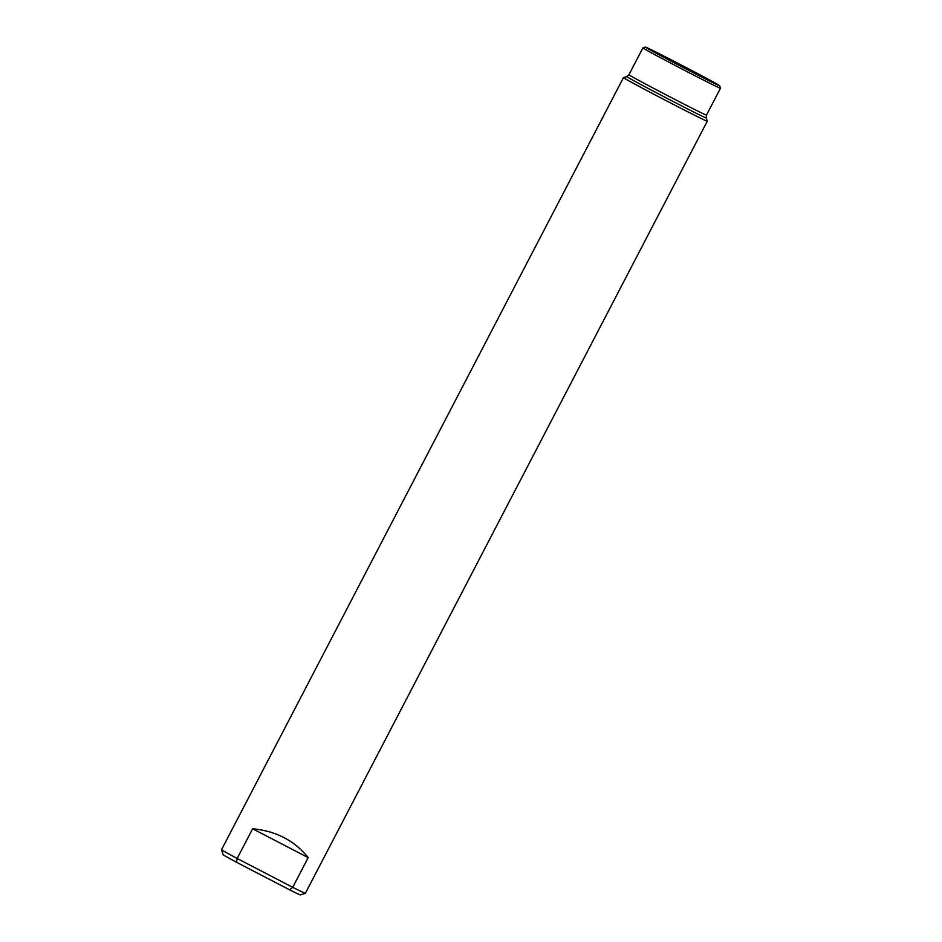 <?xml version="1.0" encoding="UTF-8"?>
<svg xmlns="http://www.w3.org/2000/svg" width="942" height="942" viewBox="0 0 942 942"><rect width="100%" height="100%" fill="white"/><g stroke="black" fill="none" stroke-linecap="round" stroke-linejoin="round"><path stroke-width="1.41" d="M719.629 85.698A41.848 0.659 -152.5 0 1 719.664 85.746A41.848 0.659 -152.5 0 1 683.562 67.706A41.848 0.659 -152.5 0 1 645.458 47.171A41.848 0.659 -152.5 0 1 645.423 47.1A41.848 0.659 -152.5 0 1 682.102 65.457A41.848 0.659 -152.5 0 1 719.629 85.698M705.052 78.127L660.012 54.707L705.052 78.127M236.572 862.283A43.52 0.683 -152.5 0 1 223.124 854.712L221.547 849.696A47.241 0.742 -152.5 0 1 221.547 849.684L623.463 77.609A47.241 0.742 -152.5 0 1 623.463 77.597A47.241 0.742 -152.5 0 0 623.51 77.68A47.241 0.742 27.5 0 0 666.194 100.688A47.241 0.742 27.5 0 0 707.277 121.247A47.241 0.742 27.5 0 0 707.277 121.224L305.361 893.31A47.241 0.742 -152.5 0 1 305.349 893.322A47.241 0.742 -152.5 0 1 292.726 887.329L289.571 889.813L236.572 862.283L237.16 858.468A47.241 0.742 -152.5 0 1 221.594 849.755A47.241 0.742 -152.5 0 1 221.547 849.696M305.349 893.322L300.333 894.9A43.52 0.683 -152.5 0 1 289.571 889.813M308.187 857.632L292.726 887.329L237.16 858.468L252.621 828.772C275.994 830.974 294.516 840.594 308.187 857.632L252.621 828.772M706.476 115.112L706.229 117.938A44.804 0.707 27.5 0 1 667.595 98.627A44.804 0.707 27.5 0 1 626.795 76.643A44.804 0.707 -152.5 0 1 626.76 76.561L628.938 74.736A43.709 0.683 -152.5 0 0 628.973 74.807A43.709 0.683 27.5 0 0 668.479 96.096A43.709 0.683 27.5 0 0 706.476 115.112L720.453 88.265A43.709 0.683 -152.5 0 1 720.453 88.265A43.709 0.683 -152.5 0 1 682.444 69.249A43.709 0.683 -152.5 0 1 642.95 47.96A43.709 0.683 -152.5 0 1 642.915 47.901A43.709 0.683 -152.5 0 1 642.915 47.889L645.423 47.1M706.229 117.938L707.277 121.224M626.76 76.561L623.463 77.597M719.664 85.746L720.453 88.254M628.938 74.736L642.915 47.901"/></g></svg>

